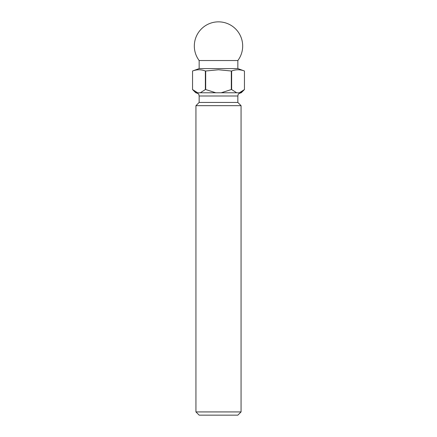<?xml version="1.0" encoding="UTF-8"?>
<svg xmlns="http://www.w3.org/2000/svg" width="437" height="437" viewBox="0 0 437 437"><rect width="100%" height="100%" fill="white"/><g stroke="black" fill="none" stroke-linecap="round" stroke-linejoin="round"><path stroke-width="0.33" stroke-dasharray="2.19 1.64" d="M199.157 415.15L237.843 415.15M241.066 411.927L195.934 411.927M195.771 92.775L241.229 92.775M199.157 60.535L237.843 60.535M199.157 68.593L237.843 68.593M199.157 102.444L237.843 102.444M195.934 105.667L241.066 105.667M241.978 91.601L244.452 89.547L244.452 71.002C240.181 69.374 235.909 69.374 231.637 71.002L231.637 89.547L231.315 89.547L231.315 71.002L231.637 71.002M231.315 71.002L218.5 69.767L205.685 71.002L205.685 89.547L205.363 89.547L205.363 71.002L205.685 71.002M205.363 71.002C201.091 69.374 196.819 69.374 192.548 71.002L192.548 89.547L196.208 92.273M231.637 89.547L236.69 92.775M221.204 92.775L231.315 89.547M240.235 92.513L240.792 92.273M205.685 89.547L215.796 92.775M200.31 92.775L205.363 89.547M196.754 92.507L197.606 92.775M199.157 95.998L237.843 95.998"/><path stroke-width="0.66" d="M237.843 415.15L199.157 415.15L195.934 411.927L241.066 411.927L237.843 415.15M199.157 60.535A24.177 24.177 0 0 1 218.5 21.85A24.177 24.177 0 0 1 237.843 60.535L199.157 60.535L199.157 68.593L192.548 71.002C196.819 69.374 201.091 69.374 205.363 71.002L205.363 89.547L205.685 89.547L205.685 71.002L205.363 71.002M237.843 60.535L237.843 68.593L199.157 68.593M195.934 92.775C198.07 93.496 199.037 94.102 198.83 94.578L199.157 95.998L237.843 95.998L237.843 102.444L199.157 102.444L195.934 105.667L195.934 411.927M237.843 102.444L241.066 105.667L195.934 105.667M205.685 71.002L218.5 69.767L231.315 71.002L231.315 89.547L231.637 89.547L231.637 71.002L231.315 71.002M231.637 71.002C235.909 69.374 240.181 69.374 244.452 71.002L244.452 89.547L239.394 92.775L195.771 92.775L192.548 89.547L192.548 71.002L192.548 89.547L197.606 92.775M237.843 68.593L244.452 71.002L244.452 89.547L241.229 92.775L239.394 92.775L240.235 92.513M240.792 92.273L241.978 91.601M196.208 92.273L196.754 92.507M205.363 89.547L200.31 92.775M215.796 92.775L205.685 89.547M231.315 89.547L221.204 92.775M236.69 92.775L231.637 89.547M241.066 105.667L241.066 411.927M199.157 95.998L199.157 102.444M237.843 95.998L238.17 94.578C237.963 94.102 238.93 93.496 241.066 92.775"/></g></svg>
